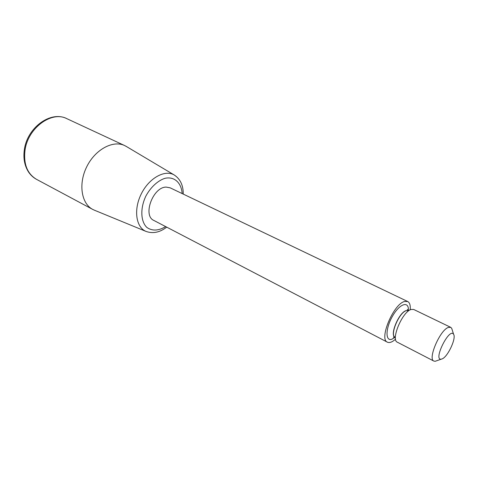 <?xml version="1.0" encoding="UTF-8"?>
<svg xmlns="http://www.w3.org/2000/svg" width="478" height="478" viewBox="0 0 478 478"><rect width="100%" height="100%" fill="white"/><g stroke="black" fill="none" stroke-linecap="round" stroke-linejoin="round"><path stroke-width="0.72" d="M387.401 342.176L153.874 220.454C142.414 215.709 152.93 186.952 166.189 187.095L170.174 187.836L407.716 301.528L404.549 301.475C393.519 303.948 378.737 339.243 387.401 342.176C389.498 343.138 392.217 342.14 395.557 339.165M410.202 309.858C410.572 305.4 409.748 302.628 407.716 301.528M436.934 360.681L435.225 361.278L433.851 361.069C427.559 359.086 440.023 330.005 448.328 327.442L450.706 327.334L451.698 328.308L452.248 330.035M442.204 358.876L441.206 359.181C432.805 360.466 449.601 326.862 453.616 334.349C456.436 338.245 447.844 356.69 442.204 358.876M450.706 327.334L413.691 309.463L411.152 309.451C402.398 311.608 390.52 339.9 397.338 342.194L433.851 361.069M94.525 210.254L92.714 209.412C81.296 203.55 78.195 183.677 86.835 166.571C95.331 149.387 113.083 139.94 124.627 145.551L126.383 146.495M165.657 226.602C158.469 230.898 152.195 231.173 146.83 227.409C140.622 221.428 140.102 208.229 145.874 196.076C150.654 187.256 157.704 180.708 164.856 178.342C174.309 176.179 181.389 182.721 182.16 193.572M25.059 149.853C23.338 163.852 27.15 173.675 36.495 179.328C33.299 177.583 30.634 175.127 28.507 171.966C24.45 165.525 23.087 157.931 24.432 149.178C27.521 127.471 50.722 110.436 66.818 118.652C51.857 110.645 28.154 127.71 25.059 149.853M395.181 337.229L392.109 339.111C385.208 342.051 385.322 328.476 392.629 315.982C399.817 303.363 409.049 300.62 408.427 310.718M395.049 337.157L394.989 337.127C389.409 335.233 398.975 312.379 406.127 310.616L408.23 310.628L407.28 309.374L407.638 310.216M408.23 310.628L406.252 310.676C399.1 312.445 389.534 335.299 395.115 337.193L393.412 337.121L394.302 336.9M166.708 227.146C159.831 232.433 152.936 233.856 146.035 231.418C135.925 227.361 133.374 209.531 141.327 193.799C149.13 177.995 164.922 169.337 174.243 174.984C180.331 179.041 183.331 185.41 183.235 194.086M453.616 334.349L451.698 328.308M441.206 359.181L435.225 361.278M174.243 174.984L126.019 146.274M146.035 231.418L94.13 210.087M124.627 145.551L66.818 118.652M92.714 209.412L36.495 179.328"/></g></svg>
